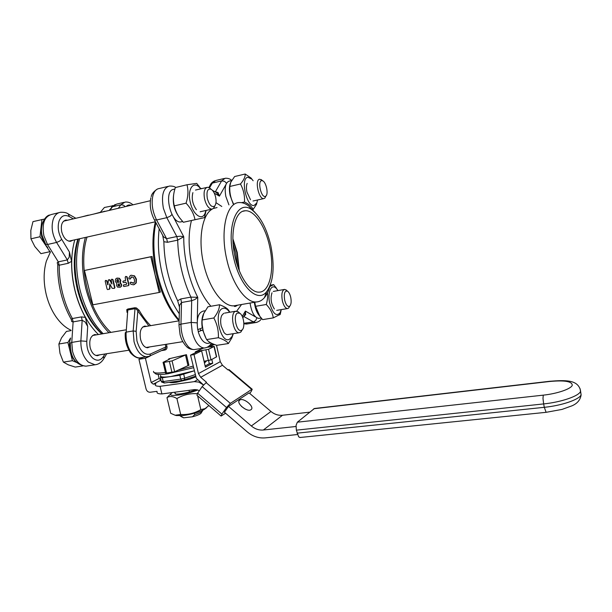 <?xml version="1.0" encoding="UTF-8"?>
<svg xmlns="http://www.w3.org/2000/svg" width="612" height="612" viewBox="0 0 612 612"><rect width="100%" height="100%" fill="white"/><g stroke="black" fill="none" stroke-linecap="round" stroke-linejoin="round"><path stroke-width="0.92" d="M259.649 316.022C256.895 312.962 255.12 308.387 254.347 302.297M259.473 318.271L258.723 318.393C254.431 317.498 251.54 312.38 250.056 303.039M160.994 380.151L153.275 384.152L155.93 383.785L155.356 384.504C154.821 385.698 156.397 386.302 160.076 386.31L194.264 381.636L198.732 382.072L203.444 384.902L196.322 378.331L190.554 355.128L198.189 351.334L201.623 350.814L205.418 367.169L212.701 363.245L211.828 359.466M295.994 426.488L263.367 430.007C259.037 430.381 255.028 429.035 251.341 425.975L228.505 406.391L249.076 392.896L270.978 411.486C274.505 414.385 278.361 415.64 282.522 415.257L309.588 412.167M250.981 409.673C247.263 412.71 235.444 402.742 239.652 400.141L239.736 400.08C243.545 397.165 255.181 407.026 251.004 409.658L250.981 409.673M199.328 390.762L197.508 389.89L194.532 389.599L161.889 393.929C158.202 393.876 156.618 393.225 157.139 391.986M228.505 406.391L224.428 412.251L247.164 431.804C252.664 436.387 258.662 438.414 265.157 437.886L297.401 434.535M245.129 409.023L241.518 406.46M153.275 384.152L151.202 382.515L145.396 358.257L138.932 359.244L146.069 388.972C146.804 391.19 148.173 392.284 150.185 392.246L156.986 391.328M158.133 374.437L159.097 378.468L160.979 380.09M142.879 357.439L138.932 359.244M149.963 356.153L145.396 358.257M195.656 376.885L189.789 379.195L176.256 382.324C172.599 382.806 170.312 382.806 169.386 382.316M160.076 386.31L161.889 393.929M222.431 365.234L220.274 361.684L198.449 373.58L200.698 377.306L222.431 365.234L227.993 369.954L229.026 369.625M221.016 415.999L196.942 395.245L197.661 393.241L202.136 386.593L206.496 382.27L200.698 377.306M249.765 393.478L251.356 391.206L252.213 389.263L251.716 389.446L230.357 403.369L226.501 407.508L221.904 414.117L221.093 416.061L225.576 413.238M209.327 345.788L213.213 344.013M216.487 345.214L220.274 361.684M205.135 365.968L209.304 363.735L208.577 360.606M209.304 363.735L212.701 363.245M209.365 346.935L214.33 344.457M198.449 373.58L194.027 354.608L201.623 350.814M194.027 354.608L190.554 355.128M194.211 370.818L171.016 376.51C164.161 377.413 160.688 377.229 160.589 375.952L160.39 377.635L162.279 377.742L179.829 375.271L194.218 370.841M160.642 375.47L160.589 375.952M194.402 413.23L194.715 414.576L192.466 416.78L183.661 417.82L180.441 415.785M175.239 393.822L174.856 392.208M189.016 390.326L189.399 391.955M180.555 416.275L180.157 415.8M202.955 410.124L202.182 411.356C200.751 412.419 198.257 413.498 194.715 414.576M181.282 416.68L183.661 417.82M192.466 416.78C196.437 415.747 199.229 414.653 200.843 413.49L201.501 412.45M200.644 330.633L200.185 328.698M255.097 212.54L248.801 206.045C245.527 203.544 242.329 202.381 239.208 202.572C226.669 202.495 219.892 230.464 226.777 259.404C232.17 283.999 245.71 302.779 256.183 301.984C259.32 301.869 262.066 300.423 264.445 297.646C266.748 294.9 268.546 291.151 269.815 286.385M162.715 235.429L163.863 241.709L167.543 242.283L166.625 238.711L163.58 236.898L162.501 234.962M167.543 242.283L177.702 240.133L183.738 236.737L180.356 236.247L176.791 236.538L166.625 238.711L156.588 219.976L154.423 219.861L154.132 219.371C150.529 212.02 149.443 204.836 150.881 197.814M167.948 186.423L159.273 188.511C156.29 188.894 154.17 191.265 152.908 195.633C151.218 203.421 152.449 211.538 156.588 219.976L166.831 217.673L176.791 236.538L177.702 240.133C177.939 249.826 179.201 259.656 181.496 269.609C183.83 279.554 186.974 288.719 190.929 297.111L191.678 300.699L194.999 299.459L197.745 297.317L190.929 297.111L180.77 298.947L177.671 300.767L179.415 306.903M163.863 241.709C164.307 262.839 168.904 282.522 177.664 300.767M216.135 192.298L219.425 196.131L218.086 192.566L215.08 191.678M178.995 324.949L179.553 305.258L181.519 302.519L191.678 300.699L191.204 322.409L197.133 322.884M243.721 316.419L245.672 314.637L245.397 311.087L245.098 313.902L243.989 315.968M236.01 305.457L236.071 306.145M233.157 244.211L235.643 252.909L237.471 265.639M238.948 269.762L236.928 252.603L232.92 239.828M239.323 270.726L237.265 252.496L232.904 238.795M270.818 245.664C274.926 266.488 273.533 281.841 266.633 291.71C257.721 303.567 239.82 286.531 233.646 257.713C225.698 224.696 238.037 197.63 252.764 210.505C260.919 217.413 266.939 229.133 270.818 245.664M235.153 257.224C229.561 233.608 234.962 210.689 245.205 210.773C254.408 209.924 265.363 226.409 269.548 246.07C274.857 268.844 270.03 292.245 259.106 292.146C250.545 292.811 239.544 277.32 235.153 257.224M233.218 203.918L230.112 195.404C229.049 189.927 229.232 185.62 230.67 182.475M228.934 204.875L225.82 196.383C224.359 187.433 225.53 182.338 229.339 181.098L231.65 180.555M247.156 183.378C246.269 185.535 246.2 188.442 246.957 192.107L250.492 199.703M251.088 178.061L251.731 179.087L247.967 177.296C239.965 177.702 246.682 207.82 254.202 205.387L256.627 203.123L256.459 204.4L253.1 209.526C251.945 206.695 249.076 204.194 244.494 202.014C244.831 195.633 243.492 189.621 240.47 183.983C243.737 180.219 245.313 176.891 245.205 174.015L251.088 178.061L253.131 180.754M233.455 203.72C230.816 198.808 229.584 193.56 229.752 187.96M257.553 200.009L256.459 204.4M245.205 174.015L234.633 176.524L230.785 182.2L229.775 186.476C229.492 192.711 230.739 198.502 233.516 203.85M240.47 183.983L229.775 186.476M244.494 202.014L241.549 202.671M253.1 209.526L252.657 209.618M71.061 330.266C65.492 327.718 60.42 323.159 55.837 316.58C51.576 310.315 48.402 303.078 46.321 294.885C43.406 282.629 43.421 271.368 46.367 261.11L50.444 251.915M71.696 321.139L71.642 321.552L73.119 321.897L82.161 320.283L85.144 322.019L87.692 326.471L85.343 317.391L81.427 316.901L82.161 320.283L80.876 340.899L86.797 341.358L87.692 326.471M81.427 316.901L72.384 318.531L71.221 319.319L71.703 321.139M57.207 262.747L57.758 264.591L59.219 265.21L68.253 263.298L71.581 261.309L69.431 252.022L69.225 257.17L67.328 259.924L58.293 261.852L57.199 262.739M85.343 317.391C76.064 300.201 71.474 281.512 71.581 261.309M93.904 214.024L100.047 212.364M72.805 240.264L70.479 241.312C66.532 241.166 63.625 238.045 61.751 231.94C60.565 225.208 61.957 221.253 65.928 220.083L67.611 220.221M99.817 354.807L97.469 355.694C94.118 355.48 91.678 352.772 90.155 347.578C88.969 340.119 90.576 335.789 94.975 334.573L96.604 334.81M261.684 180.639L262.808 180.884C266.281 182.483 268.607 194.004 265.891 196.062L265.164 196.444C261.064 197.691 257.354 180.915 261.684 180.639M262.081 180.318L259.679 179.232C254.477 179.5 258.677 199.512 263.734 198.609L264.835 198.112L265.952 196.001M112.983 205.739L104.392 207.491L100.391 212.249M112.662 205.525L111.828 206.825M174.887 189.024L173.257 189.414C163.305 191.296 170.825 223.671 180.747 221.919L182.636 221.506M179.836 218.063C174.122 210.574 172.148 202.281 173.915 193.178M181.573 221.773L180.747 221.919M200.445 211.721L200.851 211.607M206.734 187.448L195.496 190.072M200.728 188.863L199.91 187.876C193.491 180.104 187.027 189.284 190.278 202.297C192.895 214.697 202.151 221.215 205.097 213.221L205.9 210.474M192.895 192.627C191.395 198.533 192.558 204.232 196.398 209.709M174.65 207.307L174.168 205.334M206.083 210.436L204.523 217.635L194.999 219.708C193.882 213.848 190.898 208.34 186.04 203.169C188.19 196.551 188.504 190.416 186.981 184.763L196.704 183.378L200.92 188.817M186.04 203.169L174.29 205.869C175.369 210.589 177.258 214.705 179.943 218.209L183.34 222.278L204.523 217.635M194.999 219.708L183.34 222.278M186.981 184.763L175.323 187.555L174.397 190.868C173.12 195.825 173.081 200.82 174.29 205.869M207.33 198.548C206.305 191.411 207.575 188.312 211.155 189.276C213.167 190.623 214.659 193.216 215.615 197.072C216.464 201.317 216.12 204.339 214.59 206.122C211.737 207.606 209.312 205.081 207.33 198.548M210.811 188.993L209.312 187.769L207.445 187.28C204.339 188.259 203.391 192.206 204.599 199.13C206.328 205.441 208.768 208.776 211.905 209.128L213.519 208.386L214.919 205.739M44.508 219.058L32.979 221.62L30.814 230.464L30.944 238.825L34.823 246.537L40.943 253.651L50.253 251.616L40.943 253.651M42.863 222.133L40.966 228.077L41.585 236.439L44.974 244.249L47.705 247.516M41.945 219.478L39.971 236.745L49.916 251.67M39.971 236.745L30.944 238.825M205.173 310.751L203.436 311.049C198.189 312.487 196.291 318.676 197.737 329.623L202.58 327.764M203.008 329.906L198.227 331.735L202.97 329.746M205.846 337.939L202.702 330.052M202.266 327.902C201.379 321.958 201.868 317.138 203.742 313.459M208.661 343.225L207.56 343.401C203.589 343.018 200.484 339.132 198.227 331.735M223.671 313.329L221.773 315.356C220.496 318.186 220.312 321.774 221.215 326.12L223.984 332.477C225.361 334.198 226.731 334.879 228.1 334.504M229.63 312.265L228.789 311.103C226.692 308.57 224.619 307.691 222.561 308.479C213.144 311.638 220.725 344.61 229.584 339.17L232.078 336.462L233.118 333.708M203.039 330.036L202.274 325.301M233.325 333.67L231.872 337.862L228.391 343.546C226.937 341.358 223.594 339.408 218.369 337.709C218.698 330.855 217.183 324.276 213.833 317.98C217.581 313.191 219.478 308.777 219.517 304.753C223.663 306.283 226.501 307.859 228.031 309.465L229.928 312.212M228.391 343.546L216.824 345.329C212.257 343.86 209.136 342.246 207.46 340.471L206.642 339.561L218.369 337.709M213.833 317.98L202.105 319.954C201.807 326.8 203.322 333.333 206.642 339.561M219.517 304.753L207.942 306.773L203.75 313.436L202.105 319.954M241.572 330.258C236.737 333.18 232.56 314.82 237.647 312.984L239.828 313.267C243.775 315.478 245.366 327.642 242.008 329.975L241.572 330.258M239.522 312.984L238.114 311.684L235.444 311.332C229.791 313.206 233.325 333.418 239.193 332.744L240.784 332.132L242.352 329.638M71.038 330.618L66.417 331.421L61.521 337.862L58.874 344.005L59.976 353.262L63.388 362.12L68.223 364.806L75.261 367.085L82.811 365.93M70.548 338L67.901 342.49L58.874 344.005M70.502 338.612C69.179 342.575 69.064 346.905 70.158 351.602C71.42 356.368 73.532 359.887 76.492 362.151M67.901 342.49L72.415 360.697L76.99 362.641M72.415 360.697L63.388 362.12M290.723 297.271C291.526 301.601 291.19 304.577 289.713 306.199C287.709 307.132 286.026 305.113 284.664 300.155C283.738 293.561 284.687 290.562 287.518 291.174C288.918 292.161 289.989 294.196 290.723 297.271M286.837 290.585L284.664 289.399C282.025 290.31 281.26 294.104 282.354 300.767C283.601 305.656 285.307 308.264 287.464 308.578L288.558 308.15L289.774 306.145M272.019 292.765C270.244 298.243 271.032 303.659 274.375 309.006M277.955 290.578L276.655 288.788C271.69 282.614 267.023 292.123 269.762 303.445C272.891 313.795 276.349 316.871 280.135 312.686L281.214 309.618M284.197 289.476L273.312 291.434M257.162 311.707L255.204 305.931L254.607 302.252M281.252 309.611L280.25 314.346L273.266 317.888C272.631 313.191 270.305 308.731 266.281 304.493C267.505 300.071 267.918 296.17 267.52 292.781M254.745 302.229L255.571 306.314L259.832 316.282L262.632 319.625L273.266 317.888M269.777 286.538L273.663 284.634L277.993 290.57M273.663 284.634L270.274 285.246M266.281 304.493L255.571 306.314M206.512 407.768L204.079 409.55C198.395 412.366 191.449 414.362 183.233 415.54L176.478 415.563M175.032 392.942L175.598 393.944C178.383 394.855 191.212 392.078 195.832 389.561M172.454 392.522C168.614 395.046 170.595 395.903 178.398 395.1C185.505 394.059 191.954 392.346 197.752 389.982M198.548 391.932L197.118 393.7C189.911 393.264 183.172 394.878 176.906 398.557C173.051 396.201 169.746 395.895 166.977 397.632L170.702 413.284L175.086 415.227L180.678 414.492C187.892 414.905 194.616 413.276 200.835 409.612L205.074 408.632L208.876 405.534M200.835 409.612L197.607 395.819M166.977 397.632L170.595 394.006M180.678 414.492L176.906 398.557M117.374 282.216L118.254 282.453L118.965 281.849L118.407 279.745L117.519 279.493L116.846 280.036L116.816 281.229L117.374 282.216L118.537 282.362M117.252 279.585L117.726 282.109M118.391 285.926L119.753 285.659L119.363 284.029L118.613 283.869L117.948 285.177L118.391 285.926L119.416 285.995M118.33 283.968L118.743 285.819M133.309 277.29L131.289 276.976L130.172 278.988L129.323 278.95L128.788 278.169L130.31 275.568L131.32 275.216L134.219 275.966L136.063 279.233L135.902 283.035L133.515 284.832L130.922 284.282L129.974 282.874L130.731 282.209L133.217 283.218L134.472 282.201L134.449 279.692L133.309 277.29M130.884 282.163L133.592 283.104M131.136 275.255L134.564 275.867L136.407 279.126L136.239 282.928L134.127 284.664M131.748 276.815L130.325 278.942M119.088 278.376L120.442 280.357L120.044 282.897L121.268 284.656L121.061 286.485L120.342 287.196L117.596 287.158L116.571 285.567L116.846 283.532L115.316 281.451L115.507 279.233L116.402 278.322L119.439 278.276L120.794 280.258L120.396 282.79L121.62 284.549L121.413 286.378L120.021 287.349M117.06 278.085L119.439 278.276M111.591 279.294L112.669 279.738L114.574 287.663L114.199 288.397L112.172 288.298L109.739 283.861L109.586 288.795L107.796 289.629L107.115 289.109L105.203 281.214L105.463 280.526L106.649 280.931L107.873 284.794L108.439 279.913L109.747 280.158L111.881 283.999L111.216 280.028L111.866 279.21M109.12 279.783L110.106 280.051L112.019 283.884M109.471 279.676L108.714 279.837M107.505 284.473L108.095 284.656M107.865 284.366L107.008 280.824L105.853 280.403M109.487 289.262L109.946 288.68L109.915 283.884M114.49 288.298L114.934 287.556L113.021 279.638L111.95 279.187M125.575 276.525L126.776 276.953L128.688 284.94L128.298 285.674L123.991 286.508L123.303 285.98L123.479 284.993L126.47 284.366L126.722 283.677L125.812 282.231L123.609 282.66L122.851 281.834L123.096 281.145L125.567 280.617L125.185 277.267L125.835 276.448M125.605 280.594L123.486 281.023M126.508 284.343L123.861 284.871M128.574 285.582L129.033 284.825L127.12 276.846L125.919 276.417M92.863 304.814L84.479 270.466L150.82 256.81L159.219 292.459L92.863 304.814M161.407 350.645L164.926 350.056C166.525 349.59 167.206 348.442 166.984 346.622L166.426 344.265M166.602 373.251L164.031 362.396L163.06 362.335L169.769 359.03L168.713 358.862L186.438 354.677L185.49 355.006L187.991 365.655L174.634 371.759L165.63 373.167L163.083 362.419M197.622 351.609L195.305 351.854L203.253 348.182M216.625 356.788L211.01 359.902L204.048 361.271M197.546 351.296L208.554 349.291L214.231 346.392L207.04 347.295M187.991 365.655L188.932 365.318L186.438 354.677M164.031 362.396L172.064 360.881L185.49 355.006M150.667 325.645C146.498 321.537 142.634 316.389 139.069 310.215L137.815 311.018L148.892 325.951M136.415 307.935L134.824 307.737L135.015 308.685L136.56 309.259L137.815 311.018L136.155 331.322L136.935 340.884C140.079 351.181 144.577 355.549 150.43 354.004L165.852 346.95L165.569 348.45L164.345 349.291M139.069 310.215L136.415 307.928M134.824 307.737L127.87 308.991L126.768 309.672L127.021 312.372M127.089 311.592L128.061 309.932L135.015 308.685L133.171 330.947L134.036 341.649C136.79 351.303 141.02 356.375 146.735 356.85L148.8 356.429M164.926 350.056L164.383 349.276L165.11 348.939L149.879 355.954L150.43 354.004M110.856 332.392C105.93 327.856 101.462 322.042 97.446 314.95C84.494 292.475 80.05 258.845 87.042 237.073M149.795 346.897L147.591 347.769C144.432 347.509 142.091 344.701 140.576 339.354C139.352 331.696 140.806 327.275 144.945 326.089L146.482 326.357M111.828 209.801L104.338 211.568M85.382 237.448C81.304 252.71 81.442 269.685 85.787 288.359C90.66 307.255 98.379 322.042 108.951 332.714M159.219 292.459L160.398 292.054L155.027 274.673L152.021 256.482L150.82 256.81M84.479 270.466L152.021 256.482M549.691 381.284L314.453 408.495L297.348 422.188L296.086 425.317L296.346 430.159L298.656 436.846L300.148 437.481M197.523 379.822L194.264 381.636M270.978 411.486L251.341 425.975M282.522 415.257L263.367 430.007M159.097 378.468L151.202 382.515M230.357 403.369L206.03 382.538M251.716 389.446L228.421 369.709M221.904 414.117L197.661 393.241M226.501 407.508L202.136 386.593M195.106 374.659L184.656 378.185L184.204 380.044M183.753 374.337L184.656 378.185L180.731 379.119L181.336 380.327L182.162 380.519M179.829 375.271L180.731 379.119L163.19 381.559L164.506 382.99M162.279 377.742L163.19 381.559L161.3 381.437L160.413 377.703M191.449 220.511C188.114 233.815 188.358 249.214 192.191 266.687C196.337 283.738 202.58 296.927 210.903 306.252M236.706 311.141L241.549 304.501M236.768 305.327L233.83 305.832C222.944 306.711 209.059 288.244 203.666 263.948C197.821 239.445 202.113 214.475 212.287 209.075M255.694 317.031L245.397 311.087L242.253 316.412M214.307 193.231L219.425 196.131L225.92 184.617M197.293 320.382L197.745 297.317C193.323 288.627 189.858 278.927 187.349 268.217C184.885 257.484 183.684 246.988 183.738 236.737L173.242 216.671M198.334 331.689L197.844 329.585M221.796 206.473L215.982 202.671M213.397 208.493L217.046 207.537M175.743 187.456C174.366 186.408 172.247 185.949 169.371 186.079C163.144 187.999 161.155 195.419 163.404 208.355L166.831 217.673L169.914 216.373L171.995 214.552M202.61 188.419L200.774 188.588M180.77 298.947L181.519 302.519L180.961 324.123L179.033 324.895L178.987 325.385L180.104 334.764C181.175 337.923 181.098 339.729 185.566 345.596M243.714 316.435L253.399 321.889L255.808 320.42L256.795 317.85M215.332 191.816L221.643 180.892L224.512 181.29L226.539 183.225M234.549 305.709L234.396 306.291M209.518 187.892L212.333 183.095L210.421 184.617L210.321 186.522M231.726 180.433C230.058 178.803 227.871 178.084 225.147 178.268L221.643 180.892L212.333 183.095L215.898 180.471L224.168 178.505M247.485 323.893L243.874 323.427M243.882 323.786L246.521 324.046L255.785 322.547L253.399 321.889L243.867 323.274M261.561 318.431C260.567 320.52 258.647 321.889 255.785 322.547L256.986 322.302M195.534 349.368L194.134 349.582C192.145 349.597 190.164 348.603 188.198 346.591C183.455 341.068 181.045 333.578 180.961 324.123L191.204 322.409L192.245 332.194C194.968 342.169 198.984 347.448 204.278 348.029L206.091 347.662M67.886 213.718L68.269 213.94C66.769 212.708 64.206 212.157 60.58 212.28C57.207 212.777 54.743 215.133 53.198 219.356C51.064 226.861 52.196 234.549 56.595 242.436L47.507 244.479L58.293 261.852L59.219 265.21C59.127 274.367 60.221 283.608 62.508 292.926C64.834 302.221 68.123 310.758 72.384 318.531L73.119 321.897L71.765 342.422L70.204 343.11L70.969 351.617M68.253 263.298L67.328 259.924L56.595 242.436L59.471 241.212L61.713 239.338C58.262 233.126 57.367 227.067 59.027 221.146C61.2 215.822 64.62 214.292 69.286 216.564L73.341 218.867M58.936 212.678L51.592 214.445C44.339 216.587 41.777 223.717 43.903 235.834L47.507 244.479L45.716 244.31L42.35 236.24C39.405 226.746 44.179 216.373 49.495 215.019M75.865 218.27L68.269 213.94L69.286 216.564M82.016 216.824L88.358 215.133M110.16 209.962L112.455 206.78L109.433 210.069M99.328 212.639L95.036 213.756M74.786 239.82C70.594 255.005 70.663 271.889 75.008 290.463C79.889 309.267 87.677 323.947 98.371 334.512M101.768 333.938C90.614 323.847 82.513 309.144 77.456 289.828C73.088 270.994 73.218 254.102 77.846 239.131M126.187 206.42C127.564 205.028 129.178 204.645 131.044 205.272M69.431 252.022L61.713 239.338M104.92 354.004L103.459 356.444C100.498 360.835 96.895 361.378 92.664 358.081C88.602 354.019 86.644 348.45 86.797 341.358M87.531 365.922L85.932 366.167C79.82 365.8 75.383 360.95 72.606 351.625L71.765 342.422L80.876 340.899C80.669 349.903 83.163 356.972 88.35 362.097L94.967 364.783L97.002 364.408M103.374 359.366L103.91 358.479L103.459 356.444M132.972 204.821C130.486 202.633 127.824 201.731 124.978 202.113L120.832 204.791L123.502 205.181L125.269 206.634M123.838 202.381L116.647 204.094L112.455 206.78L120.832 204.791L118.368 208.264M205.265 361.095L204.156 361.738M193.109 366.114L178.222 370.122M168.713 358.862L168.858 359.474M195.305 351.854L195.496 352.673M174.634 371.759L172.064 360.881M179.125 320.061C169.486 308.792 162.295 293.538 157.552 274.306C153.275 255.357 152.717 238.137 155.892 222.653M159.189 228.789C157.521 242.727 158.493 257.606 162.111 273.411C165.974 289.399 171.704 302.841 179.293 313.742M127.87 308.991L126.156 332.132L125.276 332.744C124.848 339.614 126.286 345.803 129.576 351.296M166.984 346.622L165.852 346.95L165.255 344.449M149.229 356.26L139.773 357.913C136.491 357.921 133.47 355.855 130.7 351.716C127.22 345.964 125.705 339.438 126.156 332.132L133.171 330.947L136.155 331.322M141.28 357.683L139.773 357.913C136.537 358.839 130.631 353.767 129.736 351.54M103.153 333.701C92.527 323.075 84.777 308.341 79.912 289.514C75.567 270.902 75.46 253.972 79.583 238.741M98.708 212.892L104.92 211.232M216.441 357.026L214.016 346.537M211.01 359.902L208.554 349.291M208.363 360.636L205.9 350.018M171.987 372.478L169.417 361.593M165.462 372.448C156.848 373.496 152.885 373.129 153.589 371.339M296.346 430.159L543.647 403.92L542.989 398.534L543.249 395.153L297.348 422.188M580.581 391.925L581.125 394.839C579.342 399.559 561.74 405.595 544.305 407.317L543.647 403.92C561.089 402.176 578.707 396.163 580.497 391.496L580.115 388.781M297.019 433.174L544.305 407.317L546.118 412.32L562.023 409.413L571.96 405.825C577.33 403.522 580.39 399.858 581.125 394.839L580.444 390.318C577.804 379.562 565.327 380.067 549.813 381.268L549.515 381.505C564.516 380.106 572.105 381.353 572.258 385.246C571.279 388.857 557.241 393.7 543.249 395.153M299.834 437.511L546.264 412.304M313.749 408.755L549.515 381.505M258.723 318.393L261.186 317.988M238.963 401.112L239.652 400.141M252.213 389.263L228.949 369.556M195.473 376.227L181.894 380.588L164.368 383.005L161.545 382.018M174.688 392.231L174.902 393.149M200.843 413.49L202.182 411.356M256.183 301.984L233.83 305.832L234.587 306.344C234.694 306.765 235.727 306.375 237.678 305.174M217.122 192.925L212.471 190.37M242.842 317.842L244.035 315.884M216.22 192.344L217.099 192.91M151.202 196.666C151.638 194.012 153.704 191.472 157.383 189.054M186.155 346.208C188.068 348.389 190.722 349.513 194.134 349.582L204.278 348.029C207.147 347.769 209.549 346.17 211.477 343.225M266.633 291.71L264.445 297.646M242.91 211.278L245.205 210.773M162.517 234.977L154.369 219.815M208.83 187.524L210.276 185.069C210.819 183.508 212.272 182.085 214.651 180.815M252.764 210.505L248.801 206.045M60.909 293.117C58.599 283.662 57.543 274.306 57.742 265.034M71 351.724C72.882 360.384 77.862 365.203 85.932 366.167L94.967 364.783C98.739 364.385 101.722 362.281 103.91 358.479L106.74 353.713M60.925 293.163C63.281 302.603 66.677 311.256 71.099 319.104M111.468 207.254L115.224 204.469M94.975 334.573L94.103 334.718M65.928 220.083L65.025 220.297M262.808 180.884L261.072 179.53M265.891 196.062L264.835 198.112M253.008 201.004L263.734 198.609M199.91 187.876L198.869 185.949M205.097 213.221L204.898 216.35M211.155 189.276L209.312 187.769M63.602 221.162L150.376 200.721M214.59 206.122L213.519 208.386M68.796 241.159L155.417 221.773M200.124 211.767L211.905 209.128M207.56 343.401L210.826 342.888M228.789 311.103L228.031 309.465M232.078 336.462L231.872 337.862M95.839 355.442L128.925 350.202M146.054 347.494L182.812 341.672M227.404 334.611L239.193 332.744M239.828 313.267L238.114 311.684M242.008 329.975L240.784 332.132M92.634 335.483L125.514 329.914M142.749 326.992L179.102 320.826M224.619 313.115L235.681 311.24M289.713 306.199L288.558 308.15M276.731 310.361L287.464 308.578M287.518 291.174L285.873 289.759M280.135 312.686L279.707 314.859M276.655 288.788L275.668 287.036M176.593 415.594L175.086 415.227M204.079 409.55L205.074 408.632M206.581 360.896L204.454 363.015M178.972 320.849C168.897 309.611 161.423 294.142 156.557 274.451M101.944 333.907C90.997 323.274 83.102 308.563 78.26 289.767M216.648 356.865L214.231 346.392M144.945 326.089L144.118 326.227M193.484 367.72L168.116 373.725C163.901 374.445 159.923 374.59 156.198 374.177L153.727 372.318M156.55 274.421C152.174 254.967 151.768 237.425 155.341 221.789M78.244 289.721C73.914 271.116 73.93 254.225 78.305 239.032"/></g></svg>
